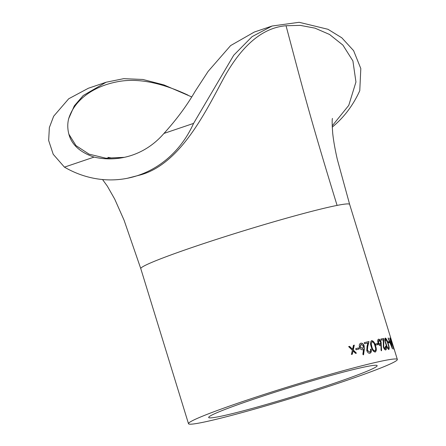 <?xml version="1.0" encoding="UTF-8"?>
<svg xmlns="http://www.w3.org/2000/svg" width="446" height="446" viewBox="0 0 446 446"><rect width="100%" height="100%" fill="white"/><g stroke="black" fill="none" stroke-linecap="round" stroke-linejoin="round"><path stroke-width="0.67" d="M195.064 91.441L208.148 71.366L230.621 45.581L254.354 32.028L272.116 26.013L252.057 36.667L233.732 55.232L193.575 123.397L163.955 133.432C176.488 119.612 186.857 105.618 195.064 91.441M332.231 127.138A109.253 96.815 -101.1 0 0 359.771 90.666L360.814 68.573L353.6 50.649L341.798 37.793L327.983 29.291L299.166 22.3L272.116 26.013M191.613 96.871L163.888 84.902L142.871 79.472L123.72 78.663L106.131 82.231L88.375 88.247L68.712 98.772L53.665 116.222L49.361 127.562L48.659 140.49L53.225 154.299L64.441 167.138A109.253 96.815 -101.1 0 0 127.3 178.288L140.116 174.999C181.316 163.989 206.938 108.963 224.633 76.489C242.663 44.55 263.129 27.63 286.048 25.74L300.286 25.383L314.976 28.143L329.549 34.47L342.902 45.096L352.903 60.929L355.953 82.003L348.755 105.379L332.186 125.884M127.3 178.288A109.253 96.815 -101.1 0 0 193.575 123.397M64.441 167.138L94.067 157.103A88.135 78.1 -101.1 0 0 123.219 157.566A88.135 78.1 -101.1 0 0 163.955 133.432M332.454 118.474L332.46 118.435C331.986 119.338 332.069 124.334 332.722 133.432C333.519 140.819 335.046 149.477 337.315 159.395L349.647 204.391A109.253 5.921 162.9 0 0 337.087 205.405A109.253 5.921 162.9 0 0 218.752 238.643A109.253 5.921 162.9 0 0 140.785 268.648L188.491 423.7A109.253 5.921 162.9 0 0 294.655 397.235A109.253 5.921 162.9 0 0 397.341 359.448A109.253 5.921 162.9 0 0 384.787 360.457A109.253 5.921 162.9 0 0 266.452 393.695A109.253 5.921 162.9 0 0 188.491 423.7M381.029 350.177L381.04 345.527L380.544 345.734C379.552 345.75 378.704 344.786 377.996 342.829C377.467 340.75 377.673 339.534 378.615 339.177C379.602 339.177 380.444 340.187 381.129 342.193L381.57 350.695L381.029 350.177M378.286 339.322L378.37 339.261C379.351 339.261 380.193 340.27 380.878 342.277L381.324 350.779M389.72 341.508L388.31 338.04A109.253 5.921 162.9 0 0 388.065 338.051L392.452 348.878A109.253 5.921 162.9 0 1 392.48 348.878L389.96 338.074A109.253 5.921 162.9 0 0 389.81 338.057L390.629 341.513A109.253 5.921 162.9 0 0 389.72 341.508L389.447 341.591M388.204 342.89L387.858 341.781A109.253 5.921 162.9 0 1 388.951 341.686L389.291 342.796A109.253 5.921 162.9 0 0 388.204 342.89M388.828 349.452C387.697 348.883 386.688 347.038 385.807 343.922C384.775 340.822 384.614 338.86 385.322 338.04C386.37 338.614 387.323 340.471 388.176 343.61C389.241 346.709 389.458 348.655 388.828 349.452L388.895 349.435M383.789 338.553L383.304 343.392L383.488 346.865L385.127 348.9L385.584 346.146A109.253 5.921 162.9 0 1 385.946 346.09C386.57 348.304 386.492 349.58 385.706 349.932C384.842 349.92 384.062 348.928 383.359 346.938L383.265 339.802A109.253 5.921 162.9 0 0 381.207 340.159L380.867 339.044A109.253 5.921 162.9 0 1 383.789 338.553L383.744 346.782L385.255 348.856M375.761 345.087L375.421 343.978A109.253 5.921 162.9 0 1 377.611 343.515L377.952 344.63A109.253 5.921 162.9 0 0 375.761 345.087M375.231 352.033C373.397 351.704 372.07 349.971 371.256 346.826C370.158 343.749 370.314 341.681 371.724 340.627C373.475 340.961 374.74 342.712 375.521 345.879C376.664 348.95 376.563 351.002 375.231 352.033L375.376 351.994M371.602 340.66L371.496 340.705C373.246 341.051 374.512 342.801 375.287 345.957C376.43 349.028 376.335 351.086 375.002 352.117M368.993 341.541L367.51 346.726L367.197 350.372L369.623 352.134C370.559 351.788 370.832 350.829 370.448 349.251A109.253 5.921 162.9 0 1 371.05 349.112C371.63 351.342 371.256 352.719 369.929 353.254C368.58 353.416 367.537 352.507 366.79 350.539L367.041 346.297L367.889 342.991A109.253 5.921 162.9 0 0 364.605 343.766L364.265 342.656A109.253 5.921 162.9 0 1 368.993 341.541L367.727 346.648L367.409 350.294L369.65 352.123M362.849 354.336L363.523 349.452L362.771 349.748C361.316 349.926 360.217 349.04 359.482 347.105C358.991 345.014 359.459 343.704 360.875 343.18C362.336 343.019 363.434 343.933 364.165 345.929L364.304 349.285L363.562 354.793L362.849 354.336M360.58 343.286L360.68 343.253C362.13 343.091 363.228 344.005 363.958 346.007L364.103 349.357L363.367 354.865M356.075 349.781L355.73 348.672A109.253 5.921 162.9 0 1 358.846 347.88L359.186 348.995A109.253 5.921 162.9 0 0 356.075 349.781M355.534 353.377L353.065 350.924L352.334 354.202A109.253 5.921 162.9 0 0 351.409 354.447L352.357 350.233L348.633 346.603A109.253 5.921 162.9 0 1 349.558 346.358L352.563 349.302L353.416 345.36A109.253 5.921 162.9 0 1 354.302 345.132L353.265 349.993L356.421 353.148A109.253 5.921 162.9 0 0 355.534 353.377M391.477 340.906L390.729 339.016L391.075 340.794L393.89 349.313L390.958 340.761L390.384 337.901L391.477 340.906M380.299 345.817L381.04 345.527L380.26 345.739M367.025 366.473A88.135 4.778 162.9 0 0 271.569 393.288A88.135 4.778 162.9 0 0 208.672 417.489A88.135 4.778 162.9 0 0 294.321 396.143A88.135 4.778 162.9 0 0 377.154 365.659A88.135 4.778 162.9 0 0 367.025 366.473M106.131 82.231L83.229 95.511L74.315 105.847L68.695 118.603C67.413 123.564 67.469 128.76 68.874 134.185C71.616 144.649 80.012 152.292 94.067 157.103M68.874 134.185L75.965 145.591L89.077 154.154L105.958 158.224L123.927 157.41M187.978 95.115C160.036 82.008 136.03 77.654 115.954 82.053C95.639 86.178 75.151 98.142 68.695 118.603M391.075 340.794L390.796 340.883M391.449 341.87L391.17 341.959M392.775 345.193L392.497 345.282M393.322 346.871L393.043 346.955M393.422 348.242L393.534 348.677M390.389 338.508L390.596 339.055M391.365 340.393L391.086 340.482M353.065 350.924L352.162 354.269M349.558 346.358L349.391 346.425A108.963 5.904 162.9 0 0 348.649 346.62M349.391 346.425L352.563 349.302M354.302 345.132L354.118 345.198A108.963 5.904 162.9 0 0 353.41 345.382M354.118 345.198L353.093 350.06L356.243 353.215M358.846 347.88L358.651 347.952A108.963 5.904 162.9 0 0 355.735 348.688M358.651 347.952L358.991 349.045M360.925 344.39L359.972 346.943L362.637 348.582M363.49 346.051L361.182 344.301L360.162 346.871L362.57 348.599L363.49 346.051M371.05 349.112L370.832 349.19C371.406 351.42 371.039 352.803 369.717 353.327M368.775 341.619A108.963 5.904 162.9 0 0 364.27 342.679M370.832 349.19A108.963 5.904 162.9 0 0 370.453 349.279M371.841 341.82L371.25 343.911L371.847 346.698C372.46 349.151 373.464 350.562 374.869 350.924L374.752 350.969M374.64 351.008L374.869 350.924C375.867 350.054 375.906 348.415 374.98 346.001C374.4 343.515 373.419 342.099 372.048 341.742L371.027 343.989L371.624 346.776C372.232 349.229 373.241 350.64 374.64 351.008L374.701 350.985M377.611 343.515L377.372 343.598A108.963 5.904 162.9 0 0 375.426 344.005M377.372 343.598L377.701 344.68M378.687 340.376L378.214 342.757L380.215 344.63M380.053 344.686L380.683 342.238L378.933 340.292L378.459 342.673L380.143 344.658M385.946 346.09L385.69 346.174C386.314 348.387 386.236 349.67 385.45 350.015M383.527 338.637A108.963 5.904 162.9 0 0 380.878 339.083M385.138 338.129L387.552 342.567M385.389 339.244L385.188 341.212L385.885 343.961C386.559 346.391 387.334 347.88 388.21 348.426L388.477 348.337C388.94 347.651 388.745 346.085 387.897 343.643L387.908 343.693C388.973 346.793 389.191 348.744 388.566 349.536M385.188 341.212L386.152 343.877C386.821 346.308 387.602 347.796 388.477 348.337L388.226 348.421M387.897 343.643C387.24 341.19 386.492 339.69 385.651 339.155L385.45 341.123M388.951 341.686L388.678 341.77A108.963 5.904 162.9 0 0 387.881 341.837M388.678 341.77L389.001 342.818M390.629 341.513L390.35 341.603A108.963 5.904 162.9 0 0 389.531 341.591M389.96 338.074L389.681 338.157M390.506 341.552L390.757 342.617M391.716 346.793L391.833 347.311M389.899 342.706L390.172 342.617L391.817 346.759L390.886 342.623A109.253 5.921 162.9 0 0 390.172 342.617M286.042 25.74C302.081 86.033 309.541 115.86 337.087 205.405M392.173 343.66L391.895 343.743M102.535 179.526L107.308 186.094L114.717 199.117L124.066 220.185L140.785 268.654M349.642 204.396L397.341 359.448M107.971 157.349L111.193 157.934L124.311 157.338"/></g></svg>
